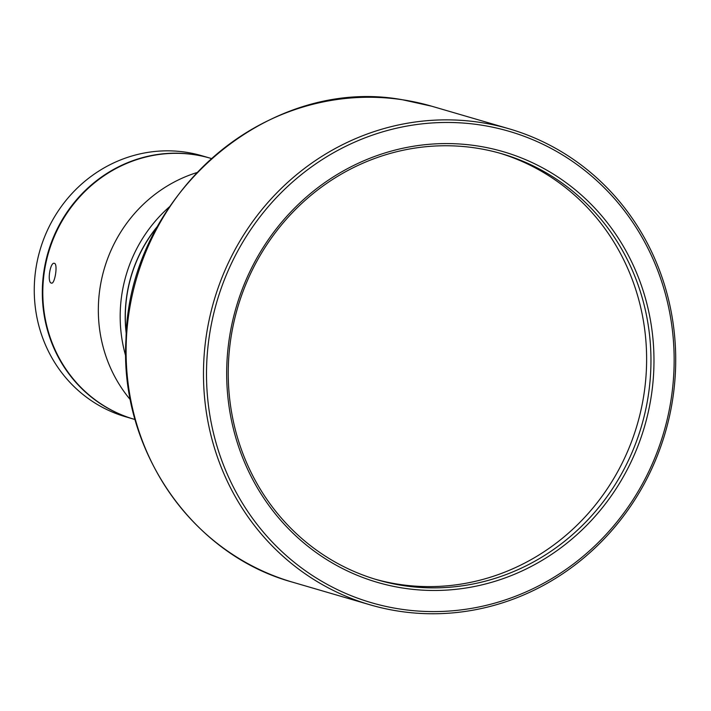 <?xml version="1.0" encoding="UTF-8"?>
<svg xmlns="http://www.w3.org/2000/svg" width="711" height="711" viewBox="0 0 711 711"><rect width="100%" height="100%" fill="white"/><g stroke="black" fill="none" stroke-linecap="round" stroke-linejoin="round"><path stroke-width="1.07" d="M499.646 153.141A221.948 210.438 -73.7 0 1 640.522 412.104A221.948 210.438 -73.7 0 1 399.04 584.344A221.948 210.438 -73.7 0 1 375.221 579.225M403.377 585.606A221.948 210.438 106.3 0 0 645.126 412.211A221.948 210.438 106.3 0 0 501.815 153.763A221.948 210.438 106.3 0 0 475.819 148.021A221.948 210.438 106.3 0 0 234.07 321.416A221.948 210.438 106.3 0 0 377.381 579.865A221.948 210.438 106.3 0 0 403.377 585.606M403.715 588.184A224.347 212.705 106.3 0 0 650.814 398.995A224.347 212.705 106.3 0 0 476.939 145.871A224.347 212.705 106.3 0 0 229.84 335.068A224.347 212.705 106.3 0 0 403.715 588.184M400.257 609.078A245.544 232.808 -73.7 0 1 209.958 332.046A245.544 232.808 -73.7 0 1 480.396 124.976A245.544 232.808 -73.7 0 1 670.695 402.017A245.544 232.808 -73.7 0 1 400.257 609.078M399.129 611.229A247.943 235.083 -73.7 0 1 370.093 604.821A247.943 235.083 -73.7 0 1 209.994 316.102A247.943 235.083 -73.7 0 1 480.058 122.399A247.943 235.083 -73.7 0 1 509.103 128.807A247.943 235.083 -73.7 0 1 669.193 417.526A247.943 235.083 -73.7 0 1 399.129 611.229M126.327 333.432A135.97 128.913 -73.7 0 1 157.593 226.365M126.282 334.054A135.97 128.913 -73.7 0 1 157.886 225.814M125.767 356.229A139.969 132.708 -73.7 0 1 169.396 206.848M130.389 399.778A139.969 132.708 -73.7 0 1 100.304 286.142A139.969 132.708 -73.7 0 1 196.725 172.64M51.361 283.085C54.827 284.782 58.071 263.852 54.418 263.346C50.197 261.532 46.953 282.498 51.361 283.085L51.494 283.111M135.072 419.534L134.166 419.268A135.97 128.913 -73.7 0 1 46.375 260.946A135.97 128.913 -73.7 0 1 194.476 154.714A135.97 128.913 -73.7 0 1 210.403 158.233L211.3 158.5M133.926 419.197A135.97 128.913 -73.7 0 1 133.686 419.126L125.625 416.779A135.97 128.913 -73.7 0 1 37.834 258.449A135.97 128.913 -73.7 0 1 185.927 152.225A135.97 128.913 -73.7 0 1 201.853 155.745L209.914 158.091A135.97 128.913 -73.7 0 1 210.154 158.162M133.686 419.126A135.97 128.913 -73.7 0 1 45.886 260.804A135.97 128.913 -73.7 0 1 193.987 154.571A135.97 128.913 -73.7 0 1 209.914 158.091M55.387 275.281L55.885 271.718M370.093 604.821L292.719 582.22A247.943 235.083 -73.7 0 1 292.71 582.22A247.943 235.083 -73.7 0 1 132.619 293.501A247.943 235.083 -73.7 0 1 402.684 99.798A247.943 235.083 -73.7 0 1 431.719 106.215L509.103 128.807M292.719 582.22C191.357 554.562 118.941 448.543 126.016 338.667C128.718 195.641 268.1 74.975 402.577 99.78L431.719 106.215"/></g></svg>
